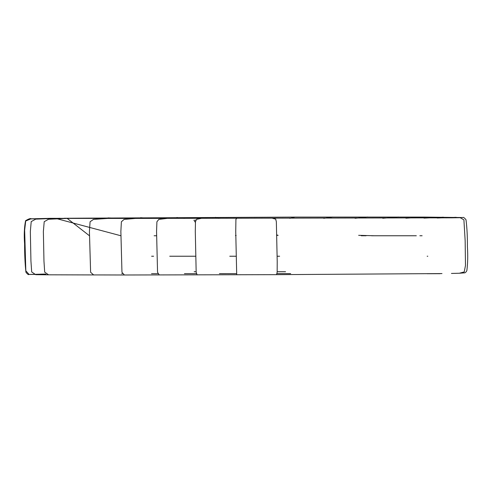 <?xml version="1.0" encoding="UTF-8"?>
<svg xmlns="http://www.w3.org/2000/svg" width="492" height="492" viewBox="0 0 492 492"><rect width="100%" height="100%" fill="white"/><g stroke="black" fill="none" stroke-linecap="round" stroke-linejoin="round"><path stroke-width="0.74" d="M194.174 271.707L196.142 271.707L194.174 271.707M277.18 271.707L285.551 271.707M193.928 220.188L195.416 222.458M276.584 234.844L278.128 235.361L276.59 235.324M156.61 235.76L154.113 235.76M236.326 256.227L229.758 256.227M153.596 256.227L151.61 256.227M277.131 256.227L279.634 256.227M195.859 256.227L169.728 256.227M451.699 217.821L135.46 218.417L124.095 219.414L121.383 221.781L120.866 231.455L121.961 272.31L124.39 274.997L276.547 274.659L441.994 273.57M93.677 274.979L90.614 272.285L89.421 231.449L90.079 221.769L93.48 219.401L107.76 218.417L67.17 218.399L48.524 219.26L44.212 221.689L43.37 231.498L43.966 261.209L44.698 272.137L48.567 274.813L124.39 274.997M166.923 218.417L158.83 219.395L156.911 221.775L156.561 231.492L157.551 272.31L159.254 274.973M201.068 218.411L196.523 219.34L195.465 221.769L195.293 231.566L196.173 272.291L197.151 274.905M236.732 218.393L235.914 219.248L235.742 231.701L236.707 274.8M272.722 218.374L275.698 219.131L276.35 221.751L277.217 261.639L277.162 272.23L276.547 274.659M451.318 217.827L460.211 217.692L463.907 219.862L465.155 240.693L465.481 265.452L464.227 271.928L459.331 273.245L464.19 272.882C465.032 273.042 465.918 272.322 466.834 270.711C467.781 263.497 467.966 255.483 467.4 246.658C467.486 236.91 467.025 227.95 466.016 219.77C464.38 217.753 463.298 217.009 462.763 217.544L423.926 217.083L294.886 217.095L64.077 218.263M451.441 273.441L459.331 273.245M427.8 256.227L427.161 256.227M371.595 235.76L416.324 235.76M419.854 235.754L422.124 235.748M358.637 235.317L374.51 235.76M437.173 218.017L456.182 217.323M458.157 217.544L458.532 217.673M366.085 235.76L361.263 235.76M423.969 218.128L443.378 217.181M445.93 217.661L446.262 217.907M405.906 218.202L423.926 217.083M382.758 218.257L398.403 217.021M355.07 218.294L367.659 217.003M323.748 218.331L332.752 217.027M289.843 218.362L294.886 217.095M218.891 218.399L215.564 217.335M184.199 218.411L176.849 217.507M151.579 218.417L140.577 217.698M122.121 218.417L108.012 217.901M122.287 273.724L121.739 273.724L122.28 273.718M76.518 218.405L50.75 218.325L31.224 218.811C30.639 218.184 28.757 218.817 25.584 220.711C24.256 227.409 23.93 235.133 24.6 243.884C24.563 254.124 25.006 263.577 25.922 272.23C27.484 274.253 28.53 274.997 29.065 274.45L45.651 274.087M61.894 218.387L58.892 218.282M44.846 218.485L38.308 219.002M53.628 218.989L50.799 218.356L30.682 218.94L25.707 221.013L24.649 230.145L25.818 270.778L29.065 274.45L45.984 274.339M120.903 235.76L55.627 218.374L35.738 219.131L31.217 221.591L30.338 231.443L30.934 261.043L31.691 271.941L35.676 274.677L48.567 274.813M89.452 235.76L67.17 218.399L50.793 218.356L53.431 218.995M194.973 220.084L195.718 220.188M235.447 235.514L236.148 235.453M135.46 218.417L107.76 218.417M427.167 273.73L440.18 273.687M219.42 273.638L236.535 273.632M277.07 273.613L290.667 273.613M184.426 273.663L196.302 273.657M151.536 273.687L157.772 273.681M72.841 218.227L71.955 218.233M45.608 274.044L40.344 274.167"/></g></svg>
